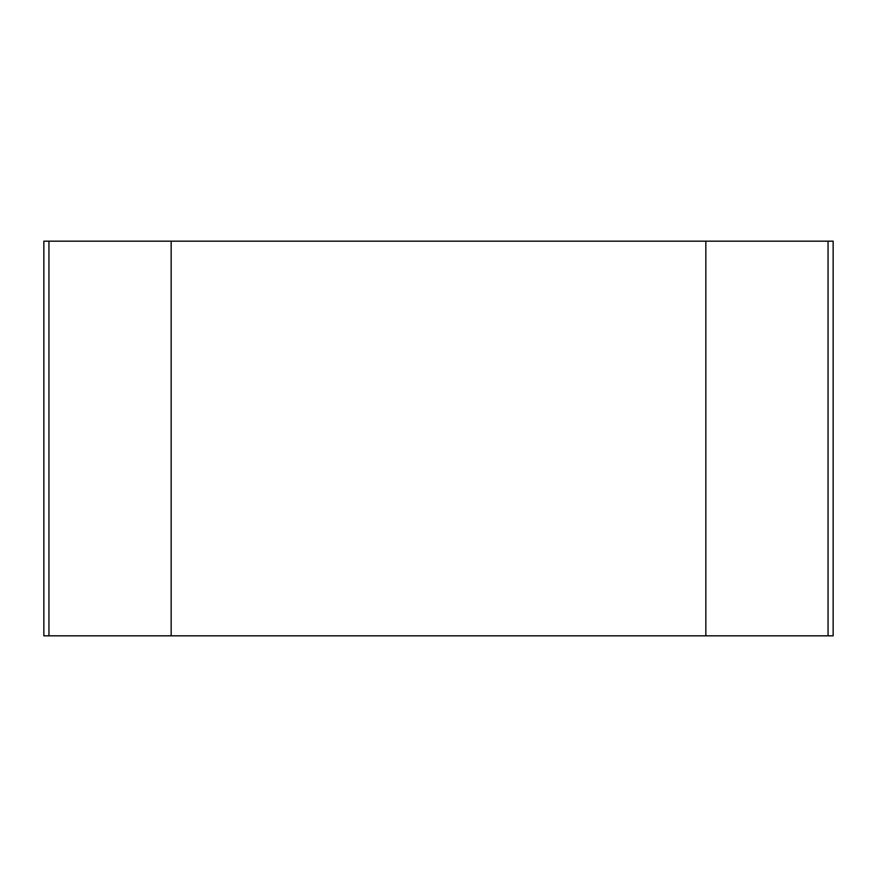 <?xml version="1.0" encoding="UTF-8"?>
<svg xmlns="http://www.w3.org/2000/svg" width="877" height="877" viewBox="0 0 877 877"><rect width="100%" height="100%" fill="white"/><g stroke="black" fill="none" stroke-linecap="round" stroke-linejoin="round"><path stroke-width="0.66" stroke-dasharray="4.38 3.29" d="M43.85 635.825L705.842 635.825L705.842 241.175L43.85 241.175M171.158 635.825L171.158 241.175M833.15 241.175L705.842 241.175L705.842 635.825L833.15 635.825M705.842 635.825L705.842 241.175M48.948 635.825L48.948 241.175M828.052 241.175L828.052 635.825"/><path stroke-width="1.32" d="M833.15 635.825L828.052 635.825L828.052 241.175L833.15 241.175L833.15 635.825L833.15 241.175M48.948 635.825L43.85 635.825L43.85 241.175L48.948 241.175L48.948 635.825L828.052 635.825M828.052 241.175L48.948 241.175M705.842 635.825L705.842 241.175M171.158 241.175L171.158 635.825M43.85 241.175L43.85 635.825"/></g></svg>
